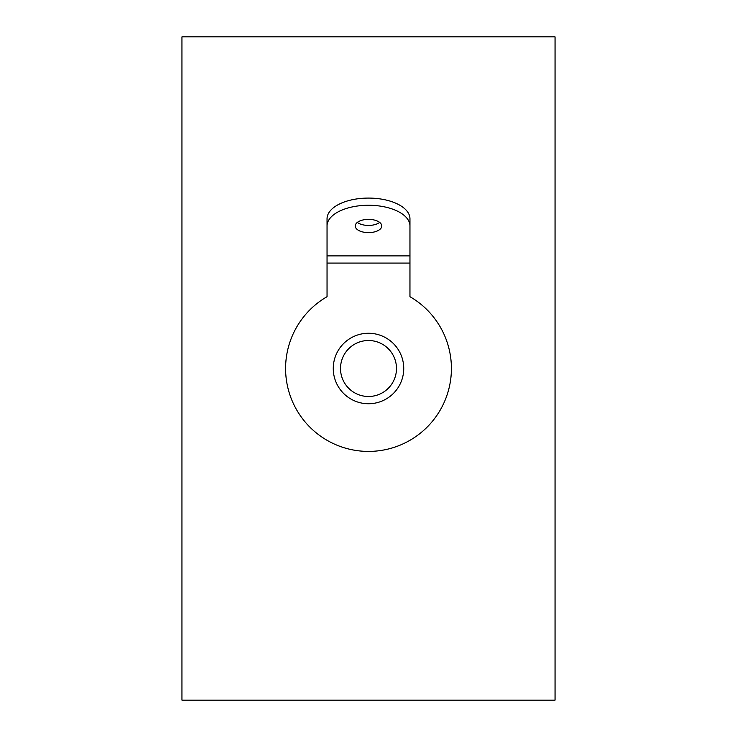 <?xml version="1.0" encoding="UTF-8"?>
<svg xmlns="http://www.w3.org/2000/svg" width="737" height="737" viewBox="0 0 737 737"><rect width="100%" height="100%" fill="white"/><g stroke="black" fill="none" stroke-linecap="round" stroke-linejoin="round"><path stroke-width="1.11" d="M368.5 340.512A27.978 27.978 0 0 0 340.512 368.5A27.978 27.978 0 0 0 368.5 396.488A27.978 27.978 0 0 0 396.478 368.5A27.978 27.978 0 0 0 368.5 340.512M555.053 700.15L555.053 36.85L181.947 36.85L181.947 700.15L555.053 700.15M327.044 296.698A82.912 82.912 0 0 0 368.5 451.413A82.912 82.912 0 0 0 409.956 296.698L409.956 263.081L327.044 263.081L327.044 296.698M368.5 333.262A35.238 35.238 0 0 0 333.262 368.5A35.238 35.238 0 0 0 368.5 403.738A35.238 35.238 0 0 0 403.738 368.5A35.238 35.238 0 0 0 368.5 333.262M368.5 219.359A13.266 6.633 180 0 0 355.234 225.992A13.266 6.633 180 0 0 368.5 232.625A13.266 6.633 180 0 0 381.766 225.992A13.266 6.633 180 0 0 368.5 219.359M357.344 222.399A13.266 6.633 180 0 0 368.5 225.439A13.266 6.633 180 0 0 379.656 222.399M409.956 263.081L409.956 218.806A41.456 20.728 180 0 0 368.5 198.078A41.456 20.728 180 0 0 327.044 218.806L327.044 263.081M409.956 225.992A41.456 20.728 180 0 0 368.5 205.264A41.456 20.728 180 0 0 327.044 225.992M409.956 255.896L327.044 255.896"/></g></svg>
